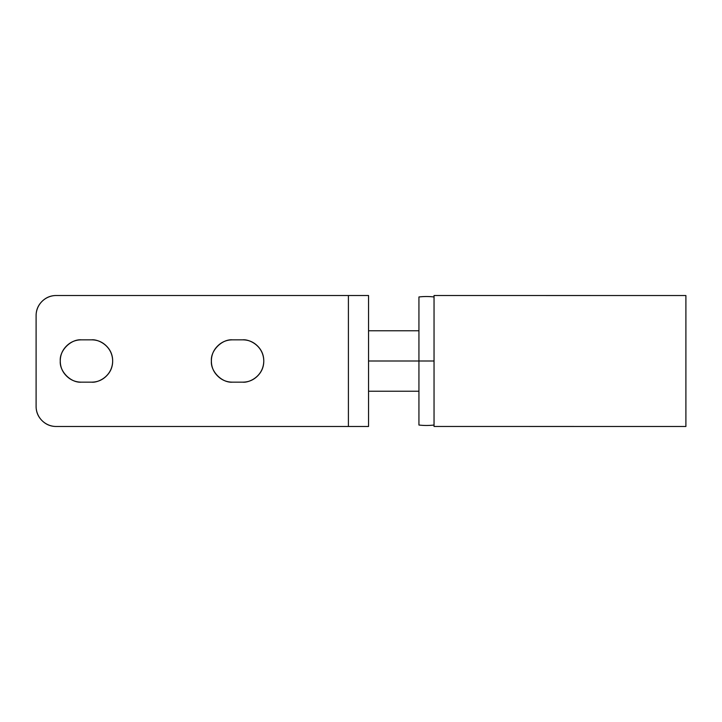 <?xml version="1.0" encoding="UTF-8"?>
<svg xmlns="http://www.w3.org/2000/svg" width="722" height="722" viewBox="0 0 722 722"><rect width="100%" height="100%" fill="white"/><g stroke="black" fill="none" stroke-linecap="round" stroke-linejoin="round"><path stroke-width="1.08" d="M66.478 375.963C70.603 380.088 75.593 382.155 81.433 382.155C70.964 383.102 59.33 371.469 60.278 361C59.33 350.531 70.964 338.898 81.433 339.845C75.593 339.845 70.603 341.912 66.478 346.037C62.345 350.17 60.278 355.161 60.278 361C60.278 366.839 62.345 371.83 66.478 375.963C70.603 380.088 75.593 382.155 81.433 382.155L91.514 382.155C97.353 382.155 102.334 380.088 106.468 375.963C110.601 371.83 112.668 366.839 112.668 361C112.668 355.161 110.601 350.17 106.468 346.037C102.334 341.912 97.353 339.845 91.514 339.845L81.433 339.845C75.593 339.845 70.603 341.912 66.478 346.037M217.593 375.963C221.726 380.088 226.708 382.155 232.547 382.155C222.087 383.102 210.445 371.469 211.393 361C210.445 350.531 222.087 338.898 232.547 339.845C226.708 339.845 221.726 341.912 217.593 346.037C213.459 350.17 211.393 355.161 211.393 361C211.393 366.839 213.459 371.83 217.593 375.963C221.726 380.088 226.708 382.155 232.547 382.155L242.628 382.155C248.467 382.155 253.458 380.088 257.583 375.963C261.716 371.83 263.783 366.839 263.783 361C263.783 355.161 261.716 350.17 257.583 346.037C253.458 341.912 248.467 339.845 242.628 339.845L232.547 339.845C226.708 339.845 221.726 341.912 217.593 346.037M56.253 426.485L368.554 426.485L368.554 295.515L56.253 295.515L348.41 295.515L348.41 426.485L56.253 426.485C50.684 426.485 45.937 424.518 42.002 420.583C38.067 416.648 36.1 411.901 36.1 406.333L36.1 315.667L36.1 406.333A20.153 20.153 0 0 0 56.253 426.485M36.1 315.667C36.1 310.099 38.067 305.352 42.002 301.417C45.937 297.482 50.684 295.515 56.253 295.515A20.153 20.153 0 0 0 36.1 315.667M368.554 295.515L368.554 426.485L348.41 426.485L348.41 295.515L368.554 295.515M106.468 346.037C102.334 341.912 97.353 339.845 91.514 339.845C97.696 338.997 112.379 345.342 112.668 361C112.379 376.658 97.696 383.003 91.514 382.155C97.353 382.155 102.334 380.088 106.468 375.963M257.583 346.037C253.458 341.912 248.467 339.845 242.628 339.845C248.81 338.997 263.494 345.342 263.783 361C263.494 376.658 248.81 383.003 242.628 382.155C248.467 382.155 253.458 380.088 257.583 375.963M242.628 382.155L232.547 382.155M232.547 339.845L242.628 339.845M91.514 382.155L81.433 382.155M81.433 339.845L91.514 339.845M685.9 426.458L685.9 295.542L434.039 295.515L434.039 426.458L685.9 426.485M434.039 425.213L434.039 296.318M685.9 425.213L685.9 296.318M434.039 361L418.931 361L418.931 425.032A64.475 64.475 0 0 0 434.039 425.032A64.475 64.475 0 0 1 418.931 425.032L418.931 361L434.039 361M368.554 361L418.931 361L368.554 361M418.931 296.968A64.475 64.475 0 0 1 434.039 296.968A64.475 64.475 0 0 0 418.931 296.968L418.931 361L418.931 296.968M418.931 330.775L368.554 330.775M418.931 391.225L368.554 391.225"/></g></svg>
